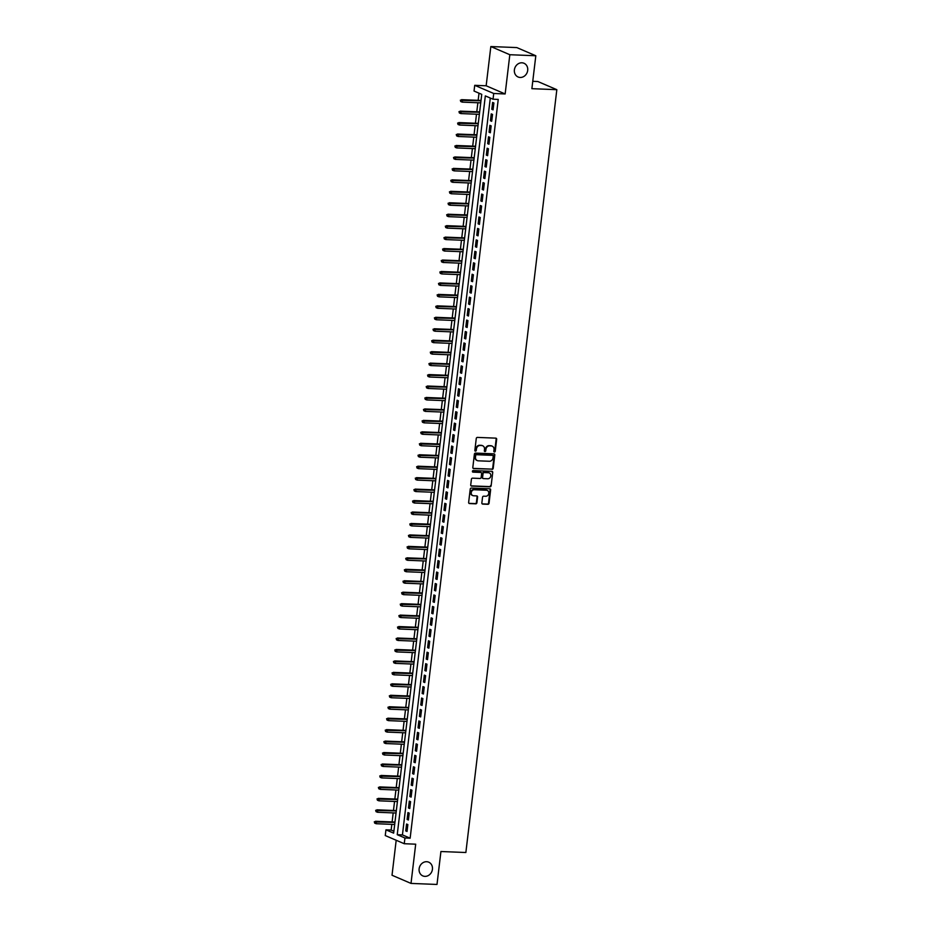 <?xml version="1.0" encoding="UTF-8"?>
<svg xmlns="http://www.w3.org/2000/svg" width="931" height="931" viewBox="0 0 931 931"><rect width="100%" height="100%" fill="white"/><g stroke="black" fill="none" stroke-linecap="round" stroke-linejoin="round"><path stroke-width="1.4" d="M494.442 452.012A0.803 0.71 113.3 0 0 495.245 451.256L496.665 439.304A1.14 1.001 113.3 0 0 495.781 438.14L477.417 437.407A1.14 1.001 113.3 0 0 476.265 438.489L474.845 450.441A0.803 0.71 113.3 0 0 476.265 450.488L476.451 448.951A3.666 3.224 113.3 0 1 480.152 445.484L481.676 445.542A3.666 3.224 113.3 0 1 484.516 449.266L484.329 450.813A0.803 0.71 113.3 0 0 485.761 450.872L485.947 449.324A3.666 3.224 113.3 0 1 489.636 445.856L491.161 445.914A3.666 3.224 113.3 0 1 494 449.65L493.814 451.198A0.803 0.71 113.3 0 0 494.442 452.012M493.989 451.791A0.803 0.71 113.3 0 0 494.733 451.035L496.153 439.083A1.14 1.001 113.3 0 0 495.827 438.14M475.008 451.035A0.803 0.71 113.3 0 0 475.753 450.267L476.451 448.951M484.492 451.407A0.803 0.71 113.3 0 0 485.249 450.651L485.947 449.324M426.654 861.71A7.471 6.564 113.3 0 0 419.357 867.599A7.471 6.564 113.3 0 0 422.825 875.908A7.471 6.564 113.3 0 0 424.908 876.374A7.471 6.564 113.3 0 0 432.205 870.485A7.471 6.564 113.3 0 0 428.726 862.176A7.471 6.564 113.3 0 0 426.654 861.71M521.919 62.796A7.471 6.564 113.3 0 0 514.622 68.673A7.471 6.564 113.3 0 0 518.09 76.982A7.471 6.564 113.3 0 0 520.173 77.459A7.471 6.564 113.3 0 0 527.47 71.571A7.471 6.564 113.3 0 0 523.99 63.261A7.471 6.564 113.3 0 0 521.919 62.796M481.851 502.938A1.14 1.001 113.3 0 0 482.747 504.102L487.891 504.299A1.14 1.001 113.3 0 0 489.054 503.217L490.625 489.95A1.14 1.001 113.3 0 0 489.741 488.787L471.377 488.053A1.14 1.001 113.3 0 0 470.225 489.136L468.642 502.403A1.14 1.001 113.3 0 0 469.527 503.566L475.753 503.822A1.14 1.001 113.3 0 0 476.905 502.74L477.591 497.061A1.14 1.001 113.3 0 0 476.695 495.897L473.611 495.769A3.061 2.688 113.3 0 1 474.333 489.753L486.424 490.241A3.061 2.688 113.3 0 1 485.703 496.258L483.689 496.176A1.14 1.001 113.3 0 0 482.537 497.259L481.851 502.938M404.938 837.993L404.252 843.719L385.259 835.561L385.946 829.835L393.65 833.14L481.746 94.357L474.042 91.052L474.729 85.326L493.721 93.484L493.034 99.21L485.33 95.905L397.234 834.688L404.938 837.993L410.14 838.203L498.236 99.419L493.034 99.21M535.814 55.755L509.827 54.72L490.835 46.55L516.821 47.586L535.814 55.755L531.88 88.678L556.831 89.679L465.861 852.517L440.922 851.516L437 884.45L411.013 883.414L415.692 844.184L404.252 843.719M490.835 46.55L486.157 85.78L505.149 93.95L509.827 54.72M505.149 93.95L493.721 93.484M492.068 469.34A1.14 1.001 113.3 0 0 493.221 468.258L494.803 454.991A1.14 1.001 113.3 0 0 493.919 453.828L475.555 453.094A1.14 1.001 113.3 0 0 474.391 454.177L472.82 467.443A1.14 1.001 113.3 0 0 473.704 468.607L491.545 469.119A1.14 1.001 113.3 0 0 492.708 468.037L494.291 454.77A1.14 1.001 113.3 0 0 493.954 453.828M492.72 472.471L491.137 485.738A1.14 1.001 113.3 0 1 489.974 486.82L471.621 486.087A1.14 1.001 113.3 0 1 470.725 484.923L471.412 479.244A1.14 1.001 113.3 0 1 472.564 478.162L480.012 478.464A1.14 1.001 113.3 0 0 481.164 477.37L481.606 473.611A1.14 1.001 113.3 0 0 480.722 472.448L472.971 472.133A0.803 0.71 113.3 0 1 473.157 470.562L491.824 471.307A1.14 1.001 113.3 0 1 492.72 472.471L491.137 485.738M396.187 840.262L392.021 875.245L411.013 883.414M493.069 109.846L493.896 102.98L492.615 102.422L491.789 109.299L493.069 109.846M491.708 121.298L492.534 114.432L491.242 113.885L490.428 120.751L491.708 121.298M490.346 132.761L491.161 125.883L489.881 125.336L489.054 132.202L490.346 132.761M488.973 144.212L489.799 137.334L488.519 136.787L487.693 143.665L488.973 144.212M487.611 155.663L488.426 148.797L487.146 148.238L486.331 155.116L487.611 155.663M486.25 167.114L487.064 160.248L485.784 159.69L484.958 166.568L486.25 167.114M484.876 178.577L485.703 171.7L484.411 171.153L483.596 178.019L484.876 178.577M483.515 190.029L484.329 183.151L483.049 182.604L482.235 189.47L483.515 190.029M482.153 201.48L482.968 194.614L481.688 194.055L480.862 200.933L482.153 201.48M480.78 212.931L481.606 206.065L480.315 205.507L479.5 212.384L480.78 212.931M479.418 224.394L480.233 217.517L478.953 216.97L478.138 223.836L479.418 224.394M478.045 235.846L478.871 228.968L477.591 228.421L476.765 235.287L478.045 235.846M476.684 247.297L477.51 240.419L476.218 239.872L475.404 246.75L476.684 247.297M475.322 258.748L476.137 251.882L474.857 251.323L474.042 258.201L475.322 258.748M473.949 270.199L474.775 263.333L473.495 262.786L472.669 269.653L473.949 270.199M472.587 281.662L473.402 274.785L472.122 274.238L471.307 281.104L472.587 281.662M471.226 293.114L472.04 286.236L470.76 285.689L469.934 292.567L471.226 293.114M469.852 304.565L470.679 297.699L469.387 297.14L468.572 304.018L469.852 304.565M468.491 316.016L469.305 309.15L468.025 308.592L467.211 315.469L468.491 316.016M467.129 327.479L467.944 320.601L466.664 320.055L465.837 326.921L467.129 327.479M465.756 338.931L466.582 332.053L465.291 331.506L464.476 338.372L465.756 338.931M464.394 350.382L465.209 343.516L463.929 342.957L463.114 349.835L464.394 350.382M463.033 361.833L463.847 354.967L462.567 354.408L461.741 361.286L463.033 361.833M461.66 373.296L462.486 366.418L461.194 365.871L460.38 372.737L461.66 373.296M460.298 384.747L461.113 377.87L459.833 377.323L459.018 384.189L460.298 384.747M458.925 396.199L459.751 389.321L458.471 388.774L457.645 395.652L458.925 396.199M457.563 407.65L458.378 400.784L457.098 400.225L456.283 407.103L457.563 407.65M456.202 419.101L457.016 412.235L455.736 411.688L454.91 418.554L456.202 419.101M454.828 430.564L455.655 423.686L454.363 423.14L453.548 430.006L454.828 430.564M453.467 442.016L454.281 435.138L453.001 434.591L452.187 441.469L453.467 442.016M452.105 453.467L452.92 446.601L451.64 446.042L450.813 452.92L452.105 453.467M450.732 464.918L451.558 458.052L450.267 457.493L449.452 464.371L450.732 464.918M449.37 476.381L450.185 469.503L448.905 468.956L448.09 475.822L449.37 476.381M448.009 487.832L448.823 480.955L447.543 480.408L446.717 487.274L448.009 487.832M446.636 499.284L447.462 492.418L446.17 491.859L445.355 498.737L446.636 499.284M445.274 510.735L446.089 503.869L444.809 503.31L443.994 510.188L445.274 510.735M443.901 522.198L444.727 515.32L443.447 514.773L442.621 521.639L443.901 522.198M442.539 533.649L443.354 526.771L442.074 526.224L441.259 533.091L442.539 533.649M441.178 545.101L441.992 538.234L440.712 537.676L439.886 544.554L441.178 545.101M439.804 556.552L440.631 549.686L439.339 549.127L438.524 556.005L439.804 556.552M438.443 568.015L439.257 561.137L437.977 560.59L437.163 567.456L438.443 568.015M437.081 579.466L437.896 572.588L436.616 572.041L435.789 578.907L437.081 579.466M435.708 590.917L436.534 584.04L435.243 583.493L434.428 590.37L435.708 590.917M434.346 602.369L435.161 595.503L433.881 594.944L433.066 601.822L434.346 602.369M432.985 613.82L433.799 606.954L432.519 606.407L431.693 613.273L432.985 613.82M431.612 625.283L432.438 618.405L431.146 617.858L430.331 624.724L431.612 625.283M430.25 636.734L431.065 629.856L429.785 629.309L428.97 636.187L430.25 636.734M428.877 648.185L429.703 641.319L428.423 640.761L427.597 647.639L428.877 648.185M427.515 659.637L428.33 652.771L427.05 652.212L426.235 659.09L427.515 659.637M426.154 671.1L426.968 664.222L425.688 663.675L424.862 670.541L426.154 671.1M424.78 682.551L425.607 675.673L424.327 675.126L423.5 681.992L424.78 682.551M423.419 694.002L424.233 687.136L422.953 686.578L422.139 693.455L423.419 694.002M422.057 705.454L422.872 698.587L421.592 698.029L420.765 704.907L422.057 705.454M420.684 716.917L421.51 710.039L420.218 709.492L419.404 716.358L420.684 716.917M419.322 728.368L420.137 721.49L418.857 720.943L418.042 727.809L419.322 728.368M417.961 739.819L418.775 732.941L417.495 732.394L416.669 739.272L417.961 739.819M416.588 751.27L417.414 744.404L416.122 743.846L415.307 750.723L416.588 751.27M415.226 762.722L416.041 755.856L414.76 755.309L413.946 762.175L415.226 762.722M413.853 774.185L414.679 767.307L413.399 766.76L412.573 773.626L413.853 774.185M412.491 785.636L413.317 778.758L412.026 778.211L411.211 785.089L412.491 785.636M411.13 797.087L411.944 790.221L410.664 789.663L409.838 796.54L411.13 797.087M409.756 808.539L410.583 801.672L409.303 801.114L408.476 807.992L409.756 808.539M408.395 820.002L409.209 813.124L407.929 812.577L407.115 819.443L408.395 820.002M490.3 98.034L402.436 834.898L410.14 838.203M406.568 824.028L405.741 830.894L407.033 831.453L407.848 824.575L406.568 824.028M479.011 93.181L478.162 100.327M477.871 102.747L476.788 111.79M476.497 114.21L475.427 123.241M475.136 125.662L474.054 134.692M473.774 137.113L472.692 146.144M472.401 148.564L471.33 157.607M471.039 160.027L469.957 169.058M469.678 171.479L468.596 180.509M468.305 182.93L467.234 191.961M466.943 194.381L465.861 203.412M465.57 205.832L464.499 214.875M464.208 217.295L463.138 226.326M462.847 228.747L461.764 237.777M461.473 240.198L460.403 249.229M460.112 251.649L459.03 260.692M458.75 263.112L457.668 272.143M457.377 274.564L456.306 283.594M456.015 286.015L454.933 295.046M454.654 297.466L453.572 306.508M453.281 308.929L452.21 317.96M451.919 320.38L450.837 329.411M450.546 331.832L449.475 340.862M449.184 343.283L448.114 352.314M447.823 354.734L446.74 363.777M446.449 366.197L445.379 375.228M445.088 377.649L444.006 386.679M443.726 389.1L442.644 398.131M442.353 400.551L441.282 409.593M440.991 412.014L439.909 421.045M439.63 423.465L438.548 432.496M438.257 434.917L437.186 443.947M436.895 446.368L435.813 455.41M435.522 457.831L434.451 466.862M434.16 469.282L433.09 478.313M432.799 480.733L431.716 489.764M431.425 492.185L430.355 501.227M430.064 503.636L428.982 512.678M428.702 515.099L427.62 524.13M427.329 526.55L426.258 535.581M425.967 538.002L424.885 547.032M424.606 549.453L423.524 558.495M423.233 560.916L422.162 569.947M421.871 572.367L420.789 581.398M420.498 583.818L419.427 592.849M419.136 595.27L418.066 604.312M417.775 606.733L416.692 615.763M416.401 618.184L415.331 627.215M415.04 629.635L413.958 638.666M413.678 641.087L412.596 650.129M412.305 652.538L411.234 661.58M410.943 664.001L409.861 673.032M409.582 675.452L408.5 684.483M408.209 686.903L407.138 695.934M406.847 698.355L405.765 707.397M405.485 709.818L404.403 718.848M404.112 721.269L403.042 730.3M402.751 732.72L401.668 741.751M401.377 744.172L400.307 753.214M400.016 755.635L398.934 764.665M398.654 767.086L397.572 776.117M397.281 778.537L396.21 787.568M395.919 789.988L394.837 799.031M394.558 801.451L393.476 810.482M393.185 812.903L392.114 821.933M391.823 824.354L391.148 830.045L393.871 831.22M556.831 89.679L537.839 81.521L532.765 81.311M391.148 830.045L385.946 829.835M486.157 85.78L474.729 85.326M402.436 834.898L397.234 834.688M491.789 109.299L493.139 109.346M490.428 120.751L491.766 120.809M489.054 132.202L490.404 132.26M487.693 143.665L489.043 143.711M486.331 155.116L487.669 155.163M484.958 166.568L486.308 166.626M483.596 178.019L484.935 178.077M482.235 189.47L483.573 189.528M480.862 200.933L482.211 200.98M479.5 212.384L480.838 212.443M478.138 223.836L479.477 223.894M476.765 235.287L478.115 235.345M475.404 246.75L476.742 246.796M474.042 258.201L475.38 258.248M472.669 269.653L474.019 269.711M471.307 281.104L472.645 281.162M469.934 292.567L471.284 292.613M468.572 304.018L469.911 304.065M467.211 315.469L468.549 315.528M465.837 326.921L467.187 326.979M464.476 338.372L465.814 338.43M463.114 349.835L464.453 349.881M461.741 361.286L463.091 361.344M460.38 372.737L461.718 372.796M459.018 384.189L460.356 384.247M457.645 395.652L458.995 395.698M456.283 407.103L457.621 407.15M454.91 418.554L456.26 418.613M453.548 430.006L454.887 430.064M452.187 441.469L453.525 441.515M450.813 452.92L452.163 452.966M449.452 464.371L450.79 464.429M448.09 475.822L449.429 475.881M446.717 487.274L448.067 487.332M445.355 498.737L446.694 498.783M443.994 510.188L445.332 510.246M442.621 521.639L443.971 521.697M441.259 533.091L442.597 533.149M439.886 544.554L441.236 544.6M438.524 556.005L439.863 556.051M437.163 567.456L438.501 567.514M435.789 578.907L437.139 578.966M434.428 590.37L435.766 590.417M433.066 601.822L434.405 601.868M431.693 613.273L433.043 613.331M430.331 624.724L431.67 624.782M428.97 636.187L430.308 636.234M427.597 647.639L428.947 647.685M426.235 659.09L427.573 659.148M424.862 670.541L426.212 670.599M423.5 681.992L424.839 682.051M422.139 693.455L423.477 693.502M420.765 704.907L422.115 704.965M419.404 716.358L420.742 716.416M418.042 727.809L419.381 727.867M416.669 739.272L418.019 739.319M415.307 750.723L416.646 750.77M413.946 762.175L415.284 762.233M412.573 773.626L413.923 773.684M411.211 785.089L412.549 785.136M409.838 796.54L411.188 796.587M408.476 807.992L409.815 808.05M407.115 819.443L408.453 819.501M405.741 830.894L407.091 830.952M491.929 446.054A3.666 3.224 113.3 0 0 490.649 445.705L491.161 445.914M485.423 449.103A3.666 3.224 113.3 0 1 489.124 445.635L490.649 445.705M482.433 445.67A3.666 3.224 113.3 0 0 481.164 445.321L481.676 445.542M475.939 448.73A3.666 3.224 113.3 0 1 479.64 445.262L481.164 445.321M473.146 468.386A1.14 1.001 113.3 0 0 473.192 468.386L491.545 469.119M493.221 456.167A0.803 0.71 113.3 0 0 492.604 455.352L476.486 454.712A0.803 0.71 113.3 0 0 475.683 455.468L475.485 457.098A3.666 3.224 113.3 0 0 478.313 460.822L489.334 461.264A3.666 3.224 113.3 0 0 493.034 457.796L493.221 456.167M477.044 460.473A3.666 3.224 113.3 0 1 474.973 456.877L475.159 455.247A0.803 0.71 113.3 0 1 475.974 454.491L492.092 455.131M471.621 486.087L471.098 485.866A1.14 1.001 113.3 0 0 471.098 485.866L489.462 486.599A1.14 1.001 113.3 0 0 490.625 485.517M480.21 472.226L480.722 472.448A1.14 1.001 113.3 0 0 480.21 472.226L472.517 471.912M487.739 478.767A3.061 2.688 113.3 0 0 488.449 472.75L484.19 472.587A1.14 1.001 113.3 0 0 483.038 473.67L482.595 477.428A1.14 1.001 113.3 0 0 483.48 478.592L487.739 478.767M489.043 472.855A3.061 2.688 113.3 0 0 487.937 472.529L488.449 472.75M482.921 478.371A1.14 1.001 113.3 0 1 482.072 477.207L482.526 473.448A1.14 1.001 113.3 0 1 483.678 472.366L487.937 472.529M492.196 472.25A1.14 1.001 113.3 0 0 491.871 471.307M487.006 490.334A3.061 2.688 113.3 0 0 485.912 490.02L486.424 490.241M472.517 495.455A3.061 2.688 113.3 0 1 473.821 489.531L485.912 490.02M469.527 503.566L469.015 503.345A1.14 1.001 113.3 0 0 469.015 503.345L475.241 503.601A1.14 1.001 113.3 0 0 476.393 502.519L477.068 496.84A1.14 1.001 113.3 0 0 476.742 495.897M482.188 503.88A1.14 1.001 113.3 0 0 482.235 503.88L487.379 504.078A1.14 1.001 113.3 0 0 488.531 502.996L490.113 489.729A1.14 1.001 113.3 0 0 489.787 488.787M460.356 100.164L460.729 101.526L460.356 100.164L462.474 100.059L462.23 102.131L480.722 102.864M460.868 100.385L480.978 100.804M461.555 99.664L481.013 100.443M462.23 102.131L460.729 101.526M458.983 111.615L459.367 112.977L458.983 111.615L461.113 111.522L460.868 113.582L479.36 114.315M459.507 111.836L479.605 112.255M460.193 111.126L479.651 111.895M460.868 113.582L459.367 112.977M457.621 123.067L458.005 124.44L457.621 123.067L459.751 122.973L459.507 125.033L477.999 125.778M458.133 123.288L478.243 123.707M458.82 122.578L478.278 123.358M459.507 125.033L458.005 124.44M456.26 134.518L456.632 135.891L456.26 134.518L458.378 134.425L458.133 136.485L476.625 137.229M456.772 134.739L476.87 135.17M457.458 134.029L476.916 134.809M458.133 136.485L456.632 135.891M454.887 145.981L455.271 147.342L454.887 145.981L457.016 145.876L456.772 147.948L475.264 148.681M455.41 146.202L475.508 146.621M456.097 145.48L475.555 146.26M456.772 147.948L455.271 147.342M453.525 157.432L453.897 158.794L453.525 157.432L455.655 157.339L455.399 159.399L473.902 160.132M454.037 157.653L474.147 158.072M454.724 156.943L474.182 157.711M455.399 159.399L453.897 158.794M452.163 168.883L452.536 170.245L452.163 168.883L454.281 168.79L454.037 170.85L472.529 171.595M452.675 169.105L472.773 169.523M453.362 168.395L472.82 169.174M454.037 170.85L452.536 170.245M450.79 180.335L451.174 181.708L450.79 180.335L452.92 180.242L452.675 182.301L471.167 183.046M451.302 180.556L471.412 180.986M451.989 179.846L471.458 180.626M452.675 182.301L451.174 181.708M449.429 191.798L449.801 193.159L449.429 191.798L451.558 191.693L451.302 193.764L469.806 194.498M449.941 192.007L470.05 192.438M450.627 191.297L470.085 192.077M451.302 193.764L449.801 193.159M448.067 203.249L448.439 204.611L448.067 203.249L450.185 203.156L449.941 205.216L468.433 205.949M448.579 203.47L468.677 203.889M449.266 202.749L468.724 203.528M449.941 205.216L448.439 204.611M446.694 214.7L447.078 216.062L446.694 214.7L448.823 214.607L448.579 216.667L467.071 217.4M447.206 214.921L467.315 215.34M447.892 214.211L467.362 214.991M448.579 216.667L447.078 216.062M445.332 226.152L445.705 227.525L445.332 226.152L447.45 226.058L447.206 228.118L465.698 228.863M445.844 226.373L465.954 226.803M446.531 225.663L465.989 226.442M447.206 228.118L445.705 227.525M443.971 237.603L444.343 238.976L443.971 237.603L446.089 237.51L445.844 239.57L464.336 240.314M444.483 237.824L464.581 238.255M445.169 237.114L464.627 237.894M445.844 239.57L444.343 238.976M442.597 249.066L442.981 250.427L442.597 249.066L444.727 248.973L444.483 251.033L462.975 251.766M443.109 249.287L463.219 249.706M443.796 248.565L463.266 249.345M444.483 251.033L442.981 250.427M441.236 260.517L441.608 261.879L441.236 260.517L443.354 260.424L443.109 262.484L461.601 263.217M441.748 260.738L461.846 261.157M442.434 260.028L461.892 260.796M443.109 262.484L441.608 261.879M439.863 271.968L440.247 273.342L439.863 271.968L441.992 271.875L441.748 273.935L460.24 274.68M440.386 272.189L460.484 272.608M441.073 271.48L460.531 272.259M441.748 273.935L440.247 273.342M438.501 283.42L438.873 284.793L438.501 283.42L440.631 283.327L440.375 285.386L458.878 286.131M439.013 283.641L459.123 284.071M439.7 282.931L459.158 283.711M440.375 285.386L438.873 284.793M437.139 294.883L437.512 296.244L437.139 294.883L439.257 294.778L439.013 296.849L457.505 297.583M437.651 295.104L457.749 295.523M438.338 294.382L457.796 295.162M439.013 296.849L437.512 296.244M435.766 306.334L436.15 307.695L435.766 306.334L437.896 306.241L437.651 308.301L456.143 309.034M436.278 306.555L456.388 306.974M436.965 305.845L456.434 306.613M437.651 308.301L436.15 307.695M434.405 317.785L434.777 319.147L434.405 317.785L436.534 317.692L436.278 319.752L454.782 320.497M434.917 318.006L455.026 318.425M435.603 317.296L455.061 318.076M436.278 319.752L434.777 319.147M433.043 329.237L433.415 330.61L433.043 329.237L435.161 329.143L434.917 331.203L453.409 331.948M433.555 329.458L453.653 329.888M434.242 328.748L453.7 329.527M434.917 331.203L433.415 330.61M431.67 340.699L432.054 342.061L431.67 340.699L433.799 340.595L433.555 342.666L452.047 343.399M432.182 340.921L452.291 341.34M432.868 340.199L452.338 340.979M433.555 342.666L432.054 342.061M430.308 352.151L430.681 353.512L430.308 352.151L432.426 352.058L432.182 354.117L450.674 354.851M430.82 352.372L450.93 352.791M431.507 351.65L450.965 352.43M432.182 354.117L430.681 353.512M428.947 363.602L429.319 364.964L428.947 363.602L431.065 363.509L430.82 365.569L449.312 366.314M429.459 363.823L449.557 364.242M430.145 363.113L449.603 363.893M430.82 365.569L429.319 364.964M427.573 375.053L427.957 376.427L427.573 375.053L429.703 374.96L429.459 377.02L447.951 377.765M428.085 375.274L448.195 375.705M428.772 374.565L448.242 375.344M429.459 377.02L427.957 376.427M426.212 386.505L426.584 387.878L426.212 386.505L428.33 386.412L428.085 388.471L446.577 389.216M426.724 386.726L446.822 387.156M427.41 386.016L446.868 386.796M428.085 388.471L426.584 387.878M424.839 397.968L425.223 399.329L424.839 397.968L426.968 397.874L426.724 399.934L445.216 400.667M425.362 398.189L445.46 398.608M426.049 397.467L445.507 398.247M426.724 399.934L425.223 399.329M423.477 409.419L423.849 410.78L423.477 409.419L425.607 409.326L425.351 411.386L443.854 412.119M423.989 409.64L444.099 410.059M424.676 408.93L444.134 409.698M425.351 411.386L423.849 410.78M422.115 420.87L422.488 422.243L422.115 420.87L424.233 420.777L423.989 422.837L442.481 423.582M422.627 421.091L442.725 421.522M423.314 420.381L442.772 421.161M423.989 422.837L422.488 422.243M420.742 432.321L421.126 433.695L420.742 432.321L422.872 432.228L422.627 434.288L441.119 435.033M421.254 432.543L441.364 432.973M421.941 431.833L441.41 432.612M422.627 434.288L421.126 433.695M419.381 443.784L419.753 445.146L419.381 443.784L421.51 443.68L421.254 445.751L439.758 446.484M419.893 444.006L440.002 444.424M420.579 443.284L440.037 444.064M421.254 445.751L419.753 445.146M418.019 455.236L418.391 456.597L418.019 455.236L420.137 455.143L419.893 457.202L438.385 457.936M418.531 455.457L438.629 455.876M419.218 454.747L438.676 455.515M419.893 457.202L418.391 456.597M416.646 466.687L417.03 468.049L416.646 466.687L418.775 466.594L418.531 468.654L437.023 469.399M417.158 466.908L437.267 467.327M417.844 466.198L437.314 466.978M418.531 468.654L417.03 468.049M415.284 478.138L415.657 479.512L415.284 478.138L417.402 478.045L417.158 480.105L435.65 480.85M415.796 478.359L435.906 478.79M416.483 477.65L435.941 478.429M417.158 480.105L415.657 479.512M413.923 489.601L414.295 490.963L413.923 489.601L416.041 489.497L415.796 491.568L434.288 492.301M414.435 489.822L434.533 490.241M415.121 489.101L434.579 489.881M415.796 491.568L414.295 490.963M412.549 501.053L412.933 502.414L412.549 501.053L414.679 500.959L414.435 503.019L432.927 503.752M413.061 501.274L433.171 501.693M413.748 500.552L433.218 501.332M414.435 503.019L412.933 502.414M411.188 512.504L411.56 513.865L411.188 512.504L413.306 512.411L413.061 514.471L431.553 515.215M411.7 512.725L431.798 513.144M412.386 512.015L431.844 512.795M413.061 514.471L411.56 513.865M409.815 523.955L410.199 525.328L409.815 523.955L411.944 523.862L411.7 525.922L430.192 526.667M410.338 524.176L430.436 524.607M411.025 523.466L430.483 524.246M411.7 525.922L410.199 525.328M408.453 535.406L408.825 536.78L408.453 535.406L410.583 535.313L410.327 537.373L428.83 538.118M408.965 535.628L429.075 536.058M409.652 534.918L429.11 535.697M410.327 537.373L408.825 536.78M407.091 546.869L407.464 548.231L407.091 546.869L409.209 546.776L408.965 548.836L427.457 549.569M407.603 547.091L427.701 547.509M408.29 546.369L427.748 547.149M408.965 548.836L407.464 548.231M405.718 558.321L406.102 559.682L405.718 558.321L407.848 558.228L407.603 560.287L426.095 561.021M406.23 558.542L426.34 558.961M406.928 557.832L426.386 558.6M407.603 560.287L406.102 559.682M404.357 569.772L404.729 571.145L404.357 569.772L406.486 569.679L406.23 571.739L424.734 572.484M404.869 569.993L424.978 570.424M405.555 569.283L425.013 570.063M406.23 571.739L404.729 571.145M402.995 581.223L403.367 582.597L402.995 581.223L405.113 581.13L404.869 583.19L423.361 583.935M403.507 581.444L423.605 581.875M404.194 580.735L423.652 581.514M404.869 583.19L403.367 582.597M401.622 592.686L402.006 594.048L401.622 592.686L403.751 592.582L403.507 594.653L421.999 595.386M402.134 592.907L422.243 593.326M402.82 592.186L422.29 592.966M403.507 594.653L402.006 594.048M400.26 604.138L400.633 605.499L400.26 604.138L402.378 604.044L402.134 606.104L420.626 606.837M400.772 604.359L420.882 604.778M401.459 603.649L420.917 604.417M402.134 606.104L400.633 605.499M398.899 615.589L399.271 616.962L398.899 615.589L401.017 615.496L400.772 617.556L419.264 618.3M399.411 615.81L419.509 616.229M400.097 615.1L419.555 615.88M400.772 617.556L399.271 616.962M397.525 627.04L397.909 628.413L397.525 627.04L399.655 626.947L399.411 629.007L417.903 629.752M398.037 627.261L418.147 627.692M398.724 626.551L418.194 627.331M399.411 629.007L397.909 628.413M396.164 638.503L396.536 639.865L396.164 638.503L398.282 638.398L398.037 640.47L416.529 641.203M396.676 638.724L416.785 639.143M397.362 638.003L416.82 638.782M398.037 640.47L396.536 639.865M394.791 649.954L395.175 651.316L394.791 649.954L396.92 649.861L396.676 651.921L415.168 652.654M395.314 650.175L415.412 650.594M396.001 649.466L415.459 650.234M396.676 651.921L395.175 651.316M393.429 661.406L393.801 662.767L393.429 661.406L395.559 661.313L395.314 663.372L413.806 664.117M393.941 661.627L414.051 662.046M394.628 660.917L414.086 661.697M395.314 663.372L393.801 662.767M392.067 672.857L392.44 674.23L392.067 672.857L394.185 672.764L393.941 674.824L412.433 675.569M392.579 673.078L412.677 673.509M393.266 672.368L412.724 673.148M393.941 674.824L392.44 674.23M390.694 684.32L391.078 685.682L390.694 684.32L392.824 684.215L392.579 686.275L411.071 687.02M391.206 684.529L411.316 684.96M391.904 683.82L411.362 684.599M392.579 686.275L391.078 685.682M389.333 695.771L389.705 697.133L389.333 695.771L391.462 695.678L391.206 697.738L409.71 698.471M389.845 695.992L409.954 696.411M390.531 695.271L409.989 696.051M391.206 697.738L389.705 697.133M387.971 707.223L388.343 708.584L387.971 707.223L390.089 707.129L389.845 709.189L408.337 709.922M388.483 707.444L408.581 707.863M389.17 706.734L408.628 707.513M389.845 709.189L388.343 708.584M386.598 718.674L386.982 720.047L386.598 718.674L388.727 718.581L388.483 720.641L406.975 721.385M387.11 718.895L407.219 719.326M387.796 718.185L407.266 718.965M388.483 720.641L386.982 720.047M385.236 730.125L385.609 731.498L385.236 730.125L387.354 730.032L387.11 732.092L405.602 732.837M385.748 730.346L405.858 730.777M386.435 729.636L405.893 730.416M387.11 732.092L385.609 731.498M383.875 741.588L384.247 742.95L383.875 741.588L385.993 741.495L385.748 743.555L404.24 744.288M384.387 741.809L404.485 742.228M385.073 741.088L404.531 741.867M385.748 743.555L384.247 742.95M382.501 753.039L382.885 754.401L382.501 753.039L384.631 752.946L384.387 755.006L402.879 755.739M383.013 753.26L403.123 753.679M383.7 752.551L403.17 753.319M384.387 755.006L382.885 754.401M381.14 764.491L381.512 765.864L381.14 764.491L383.258 764.398L383.013 766.457L401.505 767.202M381.652 764.712L401.761 765.131M382.338 764.002L401.796 764.782M383.013 766.457L381.512 765.864M379.767 775.942L380.151 777.315L379.767 775.942L381.896 775.849L381.652 777.909L400.144 778.653M380.29 776.163L400.388 776.594M380.977 775.453L400.435 776.233M381.652 777.909L380.151 777.315M378.405 787.405L378.777 788.766L378.405 787.405L380.535 787.3L380.29 789.372L398.782 790.105M378.917 787.626L399.027 788.045M379.604 786.904L399.062 787.684M380.29 789.372L378.777 788.766M377.043 798.856L377.416 800.218L377.043 798.856L379.161 798.763L378.917 800.823L397.409 801.556M377.555 799.077L397.653 799.496M378.242 798.367L397.7 799.135M378.917 800.823L377.416 800.218M375.67 810.307L376.054 811.669L375.67 810.307L377.8 810.214L377.555 812.274L396.047 813.019M376.182 810.529L396.292 810.948M376.88 809.819L396.338 810.598M377.555 812.274L376.054 811.669M374.309 821.759L374.681 823.132L374.309 821.759L376.438 821.666L376.182 823.726L394.686 824.47M374.821 821.98L394.93 822.41M375.507 821.27L394.965 822.05M376.182 823.726L374.681 823.132"/></g></svg>
